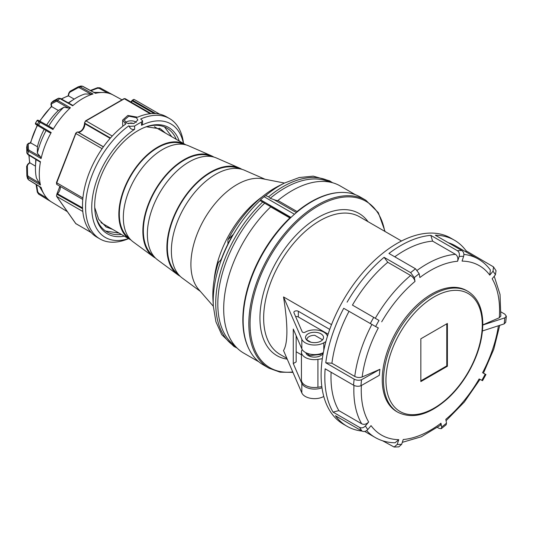 <?xml version="1.0" encoding="UTF-8"?>
<svg xmlns="http://www.w3.org/2000/svg" width="533" height="533" viewBox="0 0 533 533"><rect width="100%" height="100%" fill="white"/><g stroke="black" fill="none" stroke-linecap="round" stroke-linejoin="round"><path stroke-width="0.8" d="M331.526 324.644L283.529 296.934C288.013 325.177 288.013 343.052 283.529 350.561L301.825 392.914A13.098 7.562 180 0 0 311.012 398.371A13.098 7.562 180 0 0 323.771 396.445M301.431 354.798L296.161 351.753M268.905 368.15L263.222 364.865A96.939 55.972 120 0 1 243.148 320.493A96.939 55.972 -60 0 1 285.461 222.934A96.939 55.972 -60 0 1 360.161 196.963L365.845 200.241A96.939 55.972 -60 0 0 291.145 226.212A96.939 55.972 -60 0 0 248.831 323.771A96.939 55.972 120 0 0 268.905 368.15L280.138 372.181L292.95 372.367M325.89 341.6L323.798 342.806A13.098 7.562 180 0 1 311.032 344.751A13.098 7.562 180 0 1 301.825 339.288L283.529 296.934M323.338 352.619A13.098 7.562 180 0 1 301.825 348.842L293.277 329.054L293.277 363.566L296.161 361.9L296.161 335.73M321.985 387.751A13.098 7.562 180 0 1 301.825 383.36L293.277 363.566M329.734 329.407L298.347 311.285A2.618 1.512 0 0 0 295.489 310.959A2.618 1.512 0 0 0 293.87 312.351A2.618 1.512 0 0 0 293.95 312.718L302.164 331.746A1.746 1.006 0 0 0 303.41 332.479A1.746 1.006 0 0 0 305.116 332.206A13.098 7.562 180 0 1 318.034 330.174A13.098 7.562 180 0 1 327.295 335.757A1.746 1.006 0 0 0 327.509 336.05M308.174 341.133A8.994 5.19 0 0 0 317.974 342.259A8.994 5.19 0 0 0 323.531 337.462A8.994 5.19 0 0 0 320.893 333.791A8.994 5.19 0 0 0 311.092 332.665A8.994 5.19 0 0 0 305.542 337.462A8.994 5.19 0 0 0 308.174 341.133M295.635 316.629A2.618 1.512 180 0 1 298.347 316.988L298.347 311.285M328.108 334.171L298.347 316.988M302.191 349.548A13.098 7.562 0 0 0 301.431 352.08A13.098 7.562 0 0 0 317.928 359.389L322.318 358.709M305.862 352.686A8.735 5.044 0 0 0 311.685 356.844A8.735 5.044 0 0 0 320.713 355.644A8.735 5.044 0 0 0 323.205 352.686M301.431 352.08L301.431 379.962A13.098 7.562 0 0 0 317.928 387.264L321.839 386.658M467.814 291.304L466.582 290.592A69.87 40.335 -60 0 0 412.742 309.307A69.87 40.335 -60 0 0 382.248 379.616A69.87 40.335 120 0 0 396.719 411.603L397.951 412.315C412.749 419.511 429.445 414.827 448.046 398.251C455.802 391.022 462.557 382.467 468.32 372.58C477.768 356.004 482.592 339.807 482.798 323.997C482.658 308.327 477.668 297.427 467.814 291.304A69.87 40.335 120 0 0 413.981 310.019A69.87 40.335 120 0 0 383.48 380.329A69.87 40.335 120 0 0 397.951 412.315M420.843 338.795L420.843 381.581L447.394 366.251L447.394 323.464L420.843 338.795M447.394 366.251L446.781 365.891L446.781 323.817M420.843 380.868L446.781 365.891M482.565 380.655L479.127 378.956A97.812 56.471 120 0 1 445.815 419.351L446.507 423.155L446.161 424.774M437.446 427.433L439.145 428.412L441.271 428.672L441.657 427.026L440.958 423.222L440.498 425.201M440.958 423.222A97.812 56.471 120 0 1 403.241 439.512L401.662 444.295L398.837 446.874L394.114 447.034L397.192 444.449L398.764 439.665L395.086 442.77M398.764 439.665A97.812 56.471 120 0 1 371.041 425.627L367.797 429.571C365.964 431.457 364.039 431.957 362 431.07A107.419 62.021 -60 0 1 347.063 426.3A107.419 62.021 -60 0 1 335.45 415.74L362 431.07A107.419 62.021 120 0 1 359.622 427.446C361.654 428.332 363.586 427.832 365.411 425.947L368.663 422.003C366.471 424.268 364.152 424.868 361.707 423.808A103.056 59.496 -60 0 1 353.959 385.419M347.103 302.184A107.419 62.021 -60 0 1 384.1 257.326L387.764 262.276A103.056 59.496 120 0 0 352.446 305.109L379.003 320.44A103.056 59.496 120 0 0 375.618 326.549L378.323 327.915A97.812 56.471 120 0 0 362.147 376.984L379.909 369.316L379.289 375.332L360.934 385.752C358.476 386.592 356.017 386.405 353.546 385.206L325.143 368.803A107.419 62.021 -60 0 0 333.065 412.116L359.622 427.446M379.003 320.44L375.292 318.301A103.056 59.496 -60 0 1 410.617 275.468C412.908 276.993 414.374 278.979 415.014 281.411L414.321 277.606L410.65 272.656L384.1 257.326M419.171 273.735L419.871 277.54A97.812 56.471 120 0 1 457.587 261.25L459.166 256.466C459.779 253.941 459.186 252.016 457.394 250.697L430.837 235.366A107.419 62.021 120 0 0 410.27 240.763A107.419 62.021 -60 0 0 388.95 253.455L415.507 268.785L419.171 273.735A103.056 59.496 120 0 0 414.321 277.606M463.637 256.313L462.058 261.097A97.812 56.471 120 0 1 489.78 275.135L493.032 271.197L493.511 266.893L466.095 250.803A107.419 62.021 120 0 0 454.482 240.243A107.419 62.021 120 0 0 435.308 235.213L461.864 250.543C463.657 251.862 464.25 253.788 463.637 256.313A103.056 59.496 120 0 0 459.166 256.466M496.043 270.744L495.41 274.821L492.166 278.759A97.812 56.471 120 0 1 499.301 317.761L482.791 324.89M483.384 373.247L485.943 374.546M347.063 426.3L343.359 424.155A107.419 62.021 -60 0 1 328.848 331.939A107.419 62.021 -60 0 1 406.566 238.624A107.419 62.021 120 0 1 450.778 238.104L454.482 240.243M382.601 440.778L394.127 447.034M349.002 311.339A103.056 59.496 120 0 0 331.912 363.246L325.763 362.786L354.165 379.19C356.63 380.389 359.095 380.575 361.547 379.736L379.909 369.316M325.763 362.786A107.419 62.021 -60 0 1 343.725 308.294L375.618 326.549M331.106 372.247A103.056 59.496 120 0 0 338.861 410.617L333.065 412.116M430.837 235.366L432.616 241.136A103.056 59.496 120 0 0 394.766 256.813M463.903 254.414A103.056 59.496 -60 0 1 478.234 258.998L455.389 245.806A103.056 59.496 120 0 0 448.3 242.708M466.095 250.803L466.188 252.042M483.484 373.06L485.21 374.213A103.056 59.496 120 0 1 481.825 380.329M501.047 311.965L504.811 314.137L506.35 316.222L504.838 317.861L482.791 325.023M482.452 330.953L504.218 323.877L504.838 317.861A102.183 58.996 120 0 1 504.218 323.877L505.724 322.305M500.813 316.122L499.301 317.761M432.616 241.136L455.462 254.328C457.62 255.913 458.327 258.219 457.587 261.25M478.234 258.998C482.958 261.736 486.995 265.394 490.353 269.964L489.78 275.135M362.147 376.984C359.688 377.824 357.23 377.644 354.758 376.438A103.056 59.496 -60 0 1 371.854 324.517M338.861 410.617L361.707 423.808M331.912 363.246L354.758 376.438M352.446 305.109L375.292 318.301M387.764 262.276L410.617 275.468M360.934 385.752L361.547 379.736A102.183 58.996 120 0 0 360.934 385.752M310.912 342.213L306.855 339.867A7.689 4.437 180 0 1 306.848 339.741A7.689 4.437 180 0 1 314.756 335.304L322.218 339.614A7.689 4.437 180 0 1 322.218 339.741A7.689 4.437 180 0 1 322.179 340.194M249.051 349.215A96.5 55.718 -60 0 1 289.832 217.944L270.684 206.897A96.5 55.718 120 0 0 237.825 348.755A96.5 55.718 120 0 0 243.681 353.079L258.845 361.834M355.351 194.685L340.181 185.93A96.5 55.718 120 0 0 333.511 183.019A96.5 55.718 120 0 0 277.913 200.488C277.32 200.734 275.994 200.441 273.935 199.615L270.211 198.303L268.592 196.817L265.654 195.598L264.075 196.717L294.456 214.259M296.848 212.214L297.054 211.541A96.5 55.718 -60 0 1 339.521 192.513M289.832 217.944L290.545 217.837L264.934 203.413M270.684 206.897L269.485 205.645M237.825 348.755L231.668 343.059A94.634 54.639 120 0 1 264.641 203.24L262.696 202.04A95.187 54.959 120 0 0 236.132 347.19M331.313 182.339A95.187 54.959 120 0 0 268.592 196.817M264.075 196.717A93.795 54.153 -60 0 0 260.564 199.835L260.037 200.588L262.696 202.04M332.532 182.719L329.607 180.834L313.251 176.137L299.22 177.542L284.529 183.032L278.679 185.97A87.419 50.468 120 0 0 274.642 188.149A87.419 50.468 -60 0 0 227.944 239.717L232.881 234.793A93.935 54.233 -60 0 0 221.521 258.645L220.495 260.384L218.657 262.036M237.072 348.056L233.974 346.47L221.735 334.651L215.932 321.799L213.347 306.335L212.96 299.799A87.419 50.468 -60 0 1 218.537 261.95A8.035 4.637 -60 0 0 218.963 262.089M273.935 199.615L296.408 212.58M227.944 239.717L227.944 243.954M214.139 279.845A77.378 44.672 -60 0 1 261.989 196.963M213.34 306.275L198.696 289.472A65.153 37.616 -60 0 1 196.331 236.186A65.153 37.616 -60 0 1 236.972 184.578A65.153 37.616 120 0 1 262.602 178.775L284.475 183.059M265.114 179.268L244.6 170.293A62.381 36.017 120 0 0 215.479 174.431A62.381 36.017 -60 0 0 175.297 227.571A62.381 36.017 -60 0 0 182.346 278.119L200.375 291.398M239.317 168.748L239.031 168.621A61.042 35.245 120 0 0 210.542 172.672A61.042 35.245 -60 0 0 171.213 224.673A61.042 35.245 -60 0 0 178.115 274.135L178.362 274.315M241.882 169.321A61.741 35.651 120 0 0 239.357 168.008A61.741 35.651 120 0 0 210.542 172.099A61.741 35.651 -60 0 0 170.767 224.693A61.741 35.651 -60 0 0 177.742 274.728A61.741 35.651 -60 0 0 180.141 276.254M239.357 168.008L216.578 158.041A58.976 34.052 120 0 0 189.048 161.952A58.976 34.052 -60 0 0 151.059 212.194A58.976 34.052 -60 0 0 157.728 259.977L177.742 274.728M211.434 156.555L211.015 156.369A57.637 33.279 120 0 0 184.112 160.193A57.637 33.279 -60 0 0 146.981 209.289A57.637 33.279 -60 0 0 153.497 255.993L153.864 256.266M213.853 157.075A58.337 33.679 120 0 0 211.341 155.749A58.337 33.679 120 0 0 184.112 159.62A58.337 33.679 -60 0 0 146.528 209.316A58.337 33.679 -60 0 0 153.124 256.586A58.337 33.679 -60 0 0 155.529 258.105M211.341 155.749L188.555 145.789A55.572 32.08 120 0 0 162.618 149.473A55.572 32.08 -60 0 0 126.821 196.81A55.572 32.08 -60 0 0 133.103 241.835L153.124 256.586M183.552 144.363L182.992 144.117A54.233 31.307 120 0 0 157.681 147.714A54.233 31.307 -60 0 0 122.743 193.912A54.233 31.307 -60 0 0 128.873 237.858L129.366 238.218M185.83 144.836A54.932 31.713 120 0 0 185.144 144.423A54.932 31.713 120 0 0 157.681 147.141A54.932 31.713 -60 0 0 121.791 195.551A54.932 31.713 -60 0 0 130.212 239.57L100.997 222.614M130.911 239.95A54.932 31.713 -60 0 1 130.212 239.57M154.41 126.734L185.144 144.423M101.117 222.754L101.51 222.961M74.214 99.105L68.484 95.887A46.038 26.583 120 0 0 61.548 99.058M46.691 124.989A46.198 26.67 -60 0 1 58.37 110.478L51.654 106.607L51.801 106.294L51.654 106.607A46.038 26.583 120 0 0 39.922 121.184M37.477 125.415A46.038 26.583 120 0 0 30.714 142.871L30.521 143.15L30.714 142.871L37.43 146.755A46.198 26.67 -60 0 1 44.152 129.386M29.128 155.336A46.038 26.583 120 0 0 29.848 162.805L35.498 166.156M107.719 93.028L99.085 88.325L97.439 88.258A0.873 0.36 -110.9 0 1 97.566 87.698L100.324 88.012A61.382 35.438 120 0 0 99.938 87.812L112.909 94.881A61.741 35.651 120 0 0 102.776 92.482A61.741 35.651 120 0 0 95.447 93.322L82.408 86.239A61.382 35.438 120 0 0 80.197 86.832L93.022 93.975A61.741 35.651 120 0 0 72.668 105.774L59.869 98.592L58.357 98.312L53.28 101.043M37.43 146.755L37.343 153.171L40.455 156.815L41.108 158.548A61.741 35.651 120 0 1 51.188 132.57L35.524 123.223A51.068 29.482 -60 0 1 37.037 120.591L37.537 120.911M72.561 105.234L60.456 98.445A0.873 0.52 -60.7 0 0 59.869 98.592A61.382 35.438 120 0 0 57.737 100.484L70.429 107.766A61.741 35.651 120 0 0 52.967 129.486L37.037 120.591A0.873 0.859 -62.1 0 1 38.209 120.278L40.168 121.317A0.873 0.859 -62.1 0 0 40.148 121.304L38.183 120.265L36.99 120.571M35.784 159.367L35.498 166.056A57.551 33.226 -60 0 0 36.411 178.009L40.461 185.011A61.741 35.651 120 0 1 39.282 174.051A61.741 35.651 120 0 1 40.461 161.732L27.863 154.09L26.87 152.904L26.71 147.075M41.108 158.548L28.456 151.199L27.456 150.046L27.236 144.463M56.198 101.383A0.873 0.793 -117.5 0 1 56.238 100.191L51.295 102.789L53.38 100.944L58.49 98.225A0.873 0.793 -117.7 0 0 58.357 98.312A60.356 34.845 120 0 0 56.238 100.191L57.737 100.484A0.873 0.52 -60.2 0 0 57.324 101.603L56.198 101.383L51.381 103.888L51.654 106.607M78.691 86.612L70.109 91.27A0.873 0.613 -118.7 0 0 69.843 92.229L68.964 93.568A0.873 0.36 -168.4 0 1 68.71 93.235L70.023 91.303L78.238 86.799A0.873 0.613 -118.7 0 1 78.324 86.766L80.197 86.832A0.873 0.52 -60.9 0 0 79.464 87.772L78.058 87.725A0.873 0.613 -118.7 0 1 78.244 86.799L80.956 86.013L82.662 86.266A0.873 0.506 -61.5 0 1 82.815 86.466M48.683 126.101A57.551 33.226 -60 0 1 63.887 107.193L58.37 110.478M37.343 153.171A57.551 33.226 -60 0 1 46.118 130.545M35.498 166.056A57.551 33.226 -60 0 1 36.117 159.574M40.894 187.31L41.108 187.443A61.741 35.651 120 0 0 44.046 194.205L39.895 187.203A57.551 33.226 -60 0 1 39.542 186.597M93.935 92.389A57.551 33.226 -60 0 1 94.641 92.389L102.776 92.482M68.664 103.049A57.551 33.226 -60 0 1 74.127 99.158A57.551 33.226 -60 0 1 84.934 93.968L90.857 94.114L79.464 87.772M70.429 107.766L68.597 108.066L63.887 107.193M176.27 139.3A59.909 34.592 120 0 0 166.756 128.06A59.909 34.592 120 0 0 144.376 127.487M171.739 136.681L164.51 126.954M105.614 231.042L119.012 233.101M112.55 229.37L106.2 227.005L98.685 219.356L94.734 207.584M146.455 126.781L160.54 128.913L165.516 133.09M133.337 123.609A3.058 1.766 0 0 0 133.203 123.529A3.058 1.766 0 0 0 128.56 123.749M136.361 122.317A6.809 3.931 0 0 0 125.555 122.45M183.532 143.49L183.372 142.344A69.517 40.135 120 0 0 169.507 118.553L166.423 116.774A69.517 40.135 120 0 0 137.594 117.207L127.84 115.448L122.663 120.065L122.663 124.775A8.381 4.844 0 0 0 122.99 126.114M126.887 123.243L124.236 119.992L128.846 116.187L136.441 117.726L137.86 119.992L134.056 123.416L126.887 123.243M122.663 120.065L125.735 124.049A69.517 40.135 120 0 0 82.508 205.352A69.517 40.135 120 0 0 96.906 237.178L99.991 238.964A69.517 40.135 -60 0 1 85.593 207.137A69.517 40.135 120 0 1 128.819 125.835L129.686 126.334L134.629 126.061A69.517 40.135 -60 0 1 141.545 122.064L142.564 120.818L140.679 118.986A69.517 40.135 120 0 1 169.507 118.553M128.819 125.835L129.686 127.18C130.871 129.193 132.517 129.899 134.629 129.312A65.546 37.843 120 0 0 91.843 203.806A65.546 37.843 120 0 0 128.5 238.577M128.6 238.637L127.527 239.07A69.517 40.135 -60 0 1 99.991 238.964M183.432 143.43A65.546 37.843 120 0 0 141.545 125.315L142.564 123.37L142.564 120.778M124.282 236.146A61.348 35.425 -60 0 1 95.274 213.48A61.348 35.425 -60 0 1 94.701 205.731A61.348 35.425 120 0 1 145.076 127.207A61.348 35.425 120 0 1 179.215 140.998M121.337 234.44A59.909 34.592 -60 0 1 106.847 231.822A59.909 34.592 -60 0 1 95.16 212.727M111.31 228.657L106.487 227.091M52.967 129.486L52.421 128.206L40.168 121.317M51.188 132.57L49.802 132.724L37.716 125.568A0.873 0.859 -57.9 0 1 37.403 124.402A60.356 34.845 120 0 1 39.002 121.637A0.873 0.859 -62.1 0 1 40.148 121.304L52.414 128.206M40.461 161.732L39.502 161.479M44.046 194.205A61.741 35.651 120 0 0 51.188 201.78L38.583 194.085A61.382 35.438 120 0 0 38.949 194.318L67.358 211.661M71.982 105.048L72.668 105.774L71.982 105.048M93.022 93.975L90.857 94.114M40.461 185.011L27.863 177.469A61.382 35.438 120 0 0 28.456 179.681L27.456 178.069M41.108 187.443L28.456 179.681A0.873 0.506 -58.5 0 0 28.609 179.894L27.529 178.535M39.502 183.066L28.316 176.37A0.873 0.52 -59.1 0 0 27.863 177.469L26.87 175.89L26.663 166.516A0.873 0.613 -1.3 0 1 27.356 165.81L28.082 164.377L29.848 162.805M99.085 88.325A0.873 0.513 -61.4 0 1 99.938 87.812L97.746 87.718A0.873 0.36 -110.9 0 0 97.572 87.692M286.907 358.369L280.111 354.445A79.47 45.885 -60 0 1 280.111 262.676A79.47 45.885 -60 0 1 359.582 216.798L401.516 241.003M287.247 359.155A82.095 47.397 -60 0 1 277.486 259.924A82.095 47.397 -60 0 1 368.017 221.668M384.713 231.302A96.067 55.465 -60 0 0 311.585 210.162A96.067 55.465 -60 0 0 250.064 323.771A96.067 55.465 120 0 0 292.77 371.947M301.825 339.288L301.825 348.842M301.825 383.36L301.825 392.914M323.798 350.308L323.798 342.806M317.928 387.264L317.928 359.389M385.952 380.329A68.117 39.329 120 0 0 434.122 408.138A68.117 39.329 120 0 0 482.285 324.71A68.117 39.329 120 0 0 434.122 296.901A68.117 39.329 120 0 0 385.952 380.329M441.657 427.026A103.056 59.496 120 0 0 446.507 423.155M397.192 444.449A103.056 59.496 120 0 0 401.662 444.295M365.411 425.947A103.056 59.496 120 0 0 367.797 429.571M361.374 385.506A97.812 56.471 120 0 0 368.663 422.003M415.014 281.411A97.812 56.471 120 0 0 381.701 321.805M495.41 274.821A103.056 59.496 120 0 0 493.032 271.197M482.505 372.847A97.812 56.471 120 0 0 498.408 325.77M354.165 379.19A107.419 62.021 120 0 0 353.546 385.206M373.66 317.515A107.419 62.021 120 0 0 370.282 323.624M415.507 268.785A107.419 62.021 120 0 0 410.65 272.656M461.864 250.543A107.419 62.021 120 0 0 457.394 250.697M395.066 442.77C387.777 442.663 381.148 440.904 375.185 437.486A103.056 59.496 -60 0 1 366.671 430.591M417.272 270.258A103.056 59.496 -60 0 1 455.462 254.328M297.054 211.541L277.913 200.488M333.511 183.019L325.496 180.54A94.634 54.639 120 0 0 270.211 198.303M265.654 195.598A94.694 54.672 -60 0 1 280.158 185.391A94.694 54.672 120 0 1 284.529 183.032M213.347 306.335A94.694 54.672 -60 0 1 260.037 200.581M260.564 199.835L290.998 217.404M51.381 103.888A0.873 0.793 -117.5 0 1 51.421 102.696A51.068 29.482 -60 0 1 53.487 100.87A0.873 0.793 -117.7 0 1 53.766 100.724M26.67 147.648A0.873 0.793 -2.1 0 1 26.663 147.341A51.068 29.482 -60 0 1 27.216 144.623A0.873 0.793 -2.5 0 1 28.229 143.997L30.714 142.871M40.455 156.815L29.215 150.279L28.462 149.42A0.873 0.793 -2.5 0 0 27.456 150.046A60.356 34.845 120 0 0 26.87 152.904A0.873 0.793 -2.1 0 0 26.857 153.051M68.597 108.066L57.324 101.603M51.188 104.834A0.873 0.62 165 0 1 50.948 104.541L51.448 106.407M56.631 182.579L56.911 184.498A1.746 1.006 -60 0 1 56.711 182.886L75.866 133.523A1.746 1.006 -60 0 1 77.658 132.044L78.085 132.157A6.043 3.491 120 0 0 82.728 129.752A6.043 3.491 120 0 0 84.84 123.749L84.787 123.176A1.746 1.006 -60 0 1 86.02 120.898L112.243 136.042M85.4 121.251A0.873 0.506 60 0 1 85.58 120.851A0.873 0.506 60 0 1 86.02 120.898L124.322 98.778A1.746 1.006 -60 0 1 125.195 98.692L151.052 113.622M150.173 113.702L124.322 98.778A0.873 0.506 60 0 0 123.889 98.738L125.195 98.692M134.629 129.312L134.629 126.061M141.545 125.315L141.545 122.064M129.686 127.18L129.686 126.334M125.115 124.502L125.115 123.696M41.068 121.817A0.873 0.52 -60.6 0 0 40.202 122.297A61.382 35.438 120 0 0 38.583 125.102A0.873 0.52 -59.4 0 0 38.603 126.094L35.838 124.389A0.873 0.859 -57.9 0 1 35.524 123.223M29.215 150.279A0.873 0.52 -59.8 0 0 28.456 151.199A61.382 35.438 120 0 0 27.863 154.09A0.873 0.513 -58.8 0 0 28.029 154.67A0.873 0.513 -58.8 0 0 28.316 154.697M39.948 161.899L28.022 154.663L26.857 153.064L26.67 147.201L27.23 144.47L28.569 143.29A0.873 0.62 75 0 1 28.949 143.35M28.462 149.42L28.229 143.997M27.529 178.542L26.87 175.89A0.873 0.613 -1.3 0 1 27.563 175.177L27.356 165.81M28.316 176.37L27.563 175.177M26.916 176.25L26.65 166.429L27.669 164.324A0.873 0.36 48.4 0 1 28.082 164.377M28.855 179.927A0.873 0.506 -58.5 0 1 28.609 179.894L41.094 187.549M38.583 194.085A0.873 0.513 -58.6 0 1 38.603 193.086L37.716 191.693A0.873 0.36 -9.1 0 0 37.297 192.093A0.873 0.36 -9.1 0 0 37.403 192.226L38.949 194.318M37.716 191.693L36.617 184.804M46.991 198.209L38.603 193.086M97.439 88.258L90.923 90.75M80.503 86.179L82.408 86.239A0.873 0.506 -61.5 0 1 82.648 86.259M78.058 87.725L69.843 92.229M68.964 93.568L68.484 95.887M76.079 223.86A1.746 1.006 -60 0 1 75.866 223.673L56.711 196.424A1.746 1.006 -60 0 1 57.278 194.079L57.757 193.559A6.043 3.491 120 0 0 60.129 186.357M75.593 223.28A0.873 0.686 -35.1 0 0 75.866 223.673L91.123 232.475M91.25 232.621L75.686 223.507L56.531 196.257A0.873 0.686 -35.1 0 0 56.711 196.424L82.815 211.488M56.911 194.232L82.595 208.696M57.391 193.706L82.555 207.87M75.786 133.217L56.431 182.619L82.895 198.003M103.369 146.888L77.658 132.044A0.873 0.706 104.5 0 0 77.518 131.991L75.586 133.257L75.866 133.523L102.109 148.68M77.791 132.077A0.873 0.706 104.5 0 1 78.085 132.157L103.442 146.795M77.518 131.991L77.945 132.097C81.549 131.664 83.761 128.766 84.587 123.403A0.873 0.553 -5.4 0 0 84.84 123.749L110.151 138.36M84.587 123.403L84.534 122.83A0.873 0.553 -5.4 0 0 84.787 123.176L110.464 138M132.424 100.291L132.677 100.284A1.746 1.006 -60 0 1 134.263 99.498M154.137 113.516L132.257 100.884L132.677 100.284L155.729 113.589M131.997 100.897L132.257 100.884A6.043 3.491 120 0 1 131.185 102.149M385.086 231.522L378.303 212.62L365.845 200.241M479.98 379.396L464.356 401.982L446.061 420.73M440.471 425.221L421.317 436.767L402.302 442.35M483.404 373.213L493.751 349.302L499.741 325.337M494.231 276.247L500.041 294.489L500.813 316.089M441.251 428.692L446.181 424.754M375.185 437.486L364.692 431.43M482.545 380.682L485.956 374.519M505.717 322.338L506.35 316.189M496.05 270.764L493.511 266.893M322.652 352.953L322.285 354.405M306.415 353.945L306.508 352.993M321.679 353.352L320.5 354.478L309.64 355.584L306.722 353.086M68.304 102.849L74.127 99.158M106.207 226.991L105.601 226.638M159.287 128.226L160.526 128.939M100.324 88.012L121.997 99.831M49.809 132.73L38.596 126.094M36.997 120.571L35.478 123.19L35.811 124.376L37.696 125.555M39.375 121.391L51.468 106.347M30.394 142.837L37.383 124.849M29.635 162.612L28.889 155.19M61.302 98.918L68.211 95.793M28.569 143.29L30.441 142.791M51.301 102.782L50.941 104.535M60.456 98.445L58.49 98.225M27.669 164.324L29.628 162.585M36.084 184.478L37.297 192.087L38.543 194.059M97.566 87.698L90.37 90.45M95.534 93.255L82.662 86.266M68.71 93.235L68.184 95.807M56.531 196.257L56.884 193.999L59.929 186.244M84.534 122.83L85.58 120.851L123.889 98.738M56.911 184.498L82.762 199.422M130.885 101.976L132.331 100.144L134.276 99.504L159.647 114.155"/></g></svg>
